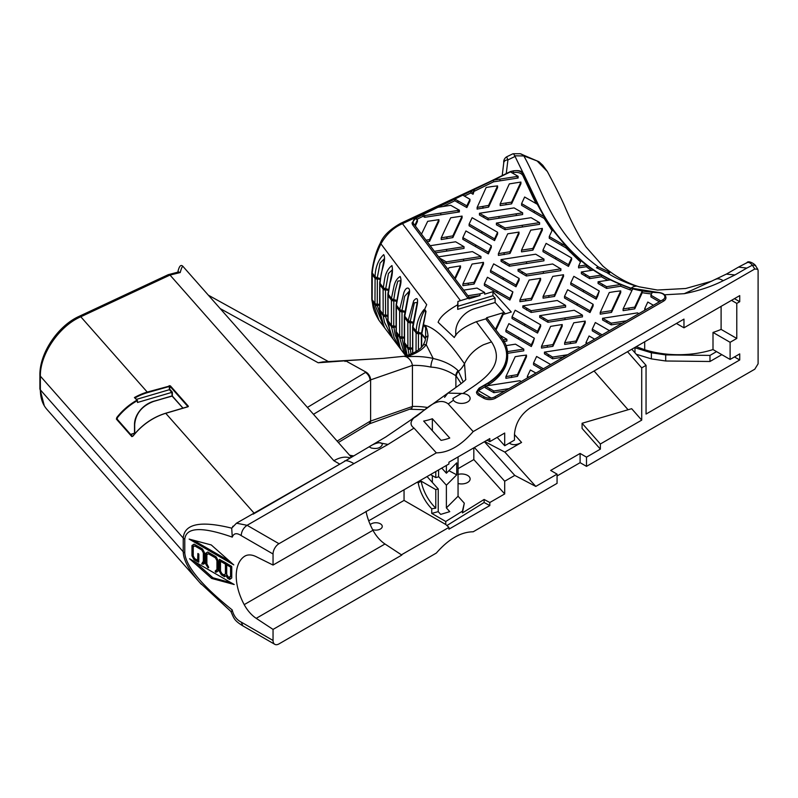 <?xml version="1.0" encoding="UTF-8"?>
<svg xmlns="http://www.w3.org/2000/svg" width="798" height="798" viewBox="0 0 798 798"><rect width="100%" height="100%" fill="white"/><g stroke="black" fill="none" stroke-linecap="round" stroke-linejoin="round"><path stroke-width="1.2" d="M135.091 397.873A49.955 36.339 -41.4 0 1 147.431 392.636L147.241 392.077A50.374 36.648 138.6 0 0 134.413 397.564L137.456 400.576L137.465 402.481L171.789 392.387L172.178 395.938M116.807 417.504A50.374 36.648 138.6 0 1 136.797 400.267L137.456 400.576A49.955 36.339 -41.4 0 0 117.266 417.873L116.807 417.504L116.388 419.1L131.84 436.606L133.116 435.987A50.374 36.648 -41.4 0 1 165.934 413.254L187.809 406.82A0.948 0.549 0 0 0 188.228 406.082L170.343 385.823L147.241 392.077L80.788 316.776L170.004 275.061L180.208 272.557L178.672 271.948L168.238 274.682A4.199 2.155 64.9 0 1 168.238 274.682A4.199 2.155 64.9 0 1 170.004 275.061L333.843 460.705C339.828 457.324 345.145 456.366 349.793 457.823M137.186 400.347L135.071 397.883M132.278 436.386L116.997 418.98M117.037 419.13L117.266 417.873L117.266 419.289M46.843 409.294L46.763 409.204C42.553 404.317 40.409 397.873 40.359 389.873L40.359 376.157C39.9 354.382 59.172 326.073 80.788 316.776A4.199 2.155 64.9 0 0 79.022 316.397A4.199 2.155 64.9 0 1 79.022 316.397C58.204 325.694 39.521 352.975 39.9 375.06A4.199 2.424 0 0 0 39.9 375.06A4.199 2.424 0 0 0 40.359 376.157L183.231 538.052L183.231 551.767C183.38 559.867 188.847 570.091 199.65 582.43L201.385 584.365M231.709 528.156C200.577 520.466 184.418 523.767 183.231 538.052A8.399 4.848 0 0 0 184.777 539.278C186.014 527.149 201.844 526.431 232.268 537.124L231.709 528.156L236.477 523.199L340.756 463.588L253.156 514.161M233.036 526.141L232.617 526.66M136.428 399.389L169.405 389.683L170.343 385.823M172.338 396.027L172.348 392.147L171.789 392.387L169.405 389.683L169.216 385.614M517.313 178.144L493.553 181.834L493.553 180.119L517.313 176.428L517.313 178.144L518.121 178.014L518.121 176.298L510.371 171.899L510.969 171.61A1.047 0.559 -116 0 0 510.511 171.52C517.792 169.725 522.211 170.602 523.767 174.173A1.047 0.828 -24.9 0 0 522.81 173.755L537.333 204.288L524.635 197.016L521.603 203.61L544.206 216.747L553.204 230.562L552.296 230.033L549.263 236.537L566.001 246.193L578.44 258.293A157.435 90.892 -0 0 0 581.054 260.657L578.59 266.153L586.311 264.986L586.311 266.702L578.59 267.869L578.59 266.153L578.59 267.859M631.128 288.178A25.566 9.975 -72.6 0 1 636.156 286.213C623.497 281.814 613.812 277.325 607.098 272.736L596.435 267.729L598.41 267.001C551.199 232.507 542.68 189.565 523.837 155.949L537.094 160.947L547.338 171.49C556.076 187.859 562.201 200.218 565.702 208.567C572.166 223.41 578.919 236.188 585.971 246.901L602.889 266.083C614.729 276.008 626.939 283.18 639.268 286.831L657.442 290.033L685.682 288.497L711.806 281.165M514.61 155.809L523.837 155.949A10.494 7.88 -79.7 0 0 520.087 153.715A10.494 7.88 -79.7 0 0 519.907 153.675M517.313 176.428L518.121 176.298M458.082 212.128L424.736 217.305L424.736 215.59L458.082 210.413L458.082 212.128L459.389 211.939L459.389 210.223L450.73 205.315L437.942 207.3L454.81 199.061L466.85 205.844L469.962 199.281L462.81 195.151L470.81 191.241L473.054 192.537L474.501 189.435L473.274 193.784L473.054 192.537M458.082 210.413L459.389 210.223M424.736 217.305L423 216.318L423 214.602L424.736 215.59M539.588 222.612L539.588 224.328L505.034 229.674L496.406 224.787L496.406 223.071L505.034 227.959L539.588 222.612L531.059 217.684L496.406 223.071M505.034 229.674L505.034 227.959M427.179 241.714L429.573 241.315L438.92 221.345L438.92 219.64L427.688 221.325L421.484 234.153L414.85 225.345L417.414 219.819L415.249 218.522A9.446 5.456 180 0 1 416.486 217.784L437.942 207.3M455.229 278.961L460.506 267.589L460.506 265.884L448.985 267.719L448.087 269.475L439.449 258.003L446.252 261.864L446.252 263.579L480.955 258.213L480.955 256.497L472.426 251.609L438.571 256.836L434.391 251.29L464.017 246.692L455.618 241.784L430.192 245.714L426.022 240.178L429.573 239.609L438.92 219.63L438.92 221.345M473.034 263.899L472.047 264.058L462.91 283.938L474.062 282.342L483.478 262.372L473.034 263.899M483.478 264.078L483.478 262.372L483.488 264.098L474.062 284.048L474.062 282.342M474.062 284.048L462.91 285.644L462.91 283.938M518.072 271.071L518.072 269.355L526.361 274.283L560.924 268.836L560.814 270.622L560.814 268.906L552.665 263.978L518.072 269.355L518.072 271.071L522.151 273.564L522.151 271.859M560.814 270.622L526.361 275.998L526.361 274.283M526.361 275.998L522.151 273.564M540.585 278.322L529.174 280.048L524.486 289.953L519.937 299.958L531.408 298.312L540.585 278.322L540.585 280.038L536.027 290.043L531.408 300.018L531.408 298.312M531.408 300.018L519.937 301.674L519.937 299.958M620.714 286.223L606.63 288.407L606.63 286.691L620.714 284.507L620.714 286.223A157.435 90.892 -0 0 0 630.121 289.834A70.354 40.618 -0 0 0 631.836 290.332M606.63 288.407L598.071 283.48L598.071 281.764L606.63 286.691M581.054 260.657A157.435 90.892 -0 0 0 586.311 264.986A157.435 90.892 -0 0 0 593.393 270.083A157.435 90.892 -0 0 0 601.453 275.081L601.453 276.796L589.652 278.622L589.652 276.906L601.453 275.081A157.435 90.892 -0 0 0 610.43 279.859L598.071 281.764M520.994 355.728L515.199 356.696L505.912 376.596L517.493 374.631L526.481 355.1L520.994 355.728M526.481 356.806L526.481 355.1L526.481 356.806L517.493 376.347L517.493 374.631M517.493 376.347L505.912 378.312L505.912 376.596L505.912 378.302M586.57 283.649L573.832 276.337L570.76 282.861L596.246 297.435L599.268 290.981L586.57 283.649M596.246 297.435L596.246 299.15L597.792 295.868L599.268 290.981M596.246 299.15L570.76 284.577L570.76 282.861M582.43 316.846L547.947 322.282L539.697 317.385L539.697 315.769M547.947 322.282L547.947 320.577L582.43 315.21L582.43 316.926L582.46 315.19L578.47 312.706L574.241 310.272L539.697 315.669L539.697 317.385M539.697 315.669L547.947 320.577M507.508 353.344L523.757 350.821L523.757 349.105L515.468 344.167L506.082 345.624A73.875 42.653 -0 0 0 503.249 339.878L506.87 339.3L499.847 335.15L495.019 328.756L495.827 328.626L503.219 312.736L486.7 317.704L485.942 319.07L500.575 338.542A72.827 42.045 -0 0 1 506.62 355.29M506.87 341.015L506.87 339.3L506.87 341.015L503.249 341.594M563.637 357.075L552.585 358.791L552.585 357.075L567.697 354.731L550.7 364.546L536.605 356.467L533.543 363.04L543.388 368.766L535.947 373.065L530.401 369.973L527.368 376.347L528.805 377.185L521.293 381.524L519.847 380.706L485.294 386.062L493.852 390.98L508.974 388.636L494.74 396.845A7.342 4.239 180 0 1 491.129 397.993L477.892 390.402L477.523 391.19A7.342 4.239 180 0 1 477.523 391.15A7.342 4.239 180 0 1 479.678 388.147L488.765 382.9A73.875 42.653 -0 0 0 507.668 354.412A73.875 42.653 -0 0 0 507.508 351.629L523.757 349.105L523.757 350.811M552.585 358.791L544.445 353.833L544.445 352.247M586.041 344.138L586.041 342.472L587.488 343.31L580.056 347.589L578.61 346.841L544.445 352.127L552.585 357.075M544.445 352.127L544.445 353.833M644.754 310.242L644.754 308.627L646.151 309.434L638.849 313.654L637.512 312.886L602.58 318.292L611.208 323.18L626.42 320.826L609.443 330.631L595.328 322.532L592.276 329.115L602.131 334.851L594.65 339.17L589.084 335.978L586.041 342.472M659.357 301.814L650.929 296.926L650.929 295.22L660.844 300.956L653.402 305.255L647.806 302.043L644.754 308.627M622.37 323.17L611.208 324.886L611.208 323.18M611.208 324.886L602.58 319.998L602.58 318.292M541.912 369.624L533.543 364.756L533.543 363.04M556.475 325.424L550.63 326.372L541.493 346.352L552.894 344.616L562.211 324.547L556.475 325.424M552.894 344.616L552.894 346.332L557.563 336.287L562.211 326.262L562.211 324.547M552.894 346.332L541.493 348.068L541.493 346.352L541.493 348.038M527.957 317.464L515.169 310.203L512.037 316.796L537.523 331.37L540.645 324.786L527.957 317.464M537.523 331.37L537.523 333.075L539.119 329.744L540.645 326.502L540.645 324.786M537.523 333.075L512.037 318.512L512.037 316.796M504.915 390.98L493.852 392.696L493.852 390.98M493.852 392.696L485.294 387.778L485.294 386.062M500.176 284.557L487.438 277.245L484.376 283.779L509.872 298.352L512.885 291.898L500.176 284.557M509.872 298.352L509.872 300.068L511.428 296.796L512.885 291.898M509.872 300.068L484.376 285.494L484.376 283.779M523.318 256.108L501.044 259.599L509.413 264.497L543.967 259.061L543.927 260.816L543.927 259.101L535.707 254.203L523.318 256.108M543.927 260.816L509.413 266.213L509.413 264.497M509.413 266.213L501.044 261.305L501.044 259.589L501.044 261.305M416.486 219.26L416.486 217.784A1.047 0.559 -116 0 0 416.027 217.704L412.097 222.842A10.494 6.055 180 0 1 412.097 222.822A10.494 6.055 180 0 0 412.965 225.265L468.007 298.342L457.922 301.454L457.922 306.252L492.945 295.729L492.945 291.669L484.635 294.173L484.635 292.457L477.014 288.068L463.658 290.143L454.73 278.303L460.506 265.884M462.092 216.098L450.72 217.784L446.252 227.041L441.224 237.844L452.855 235.869L462.092 216.098L462.092 217.814L452.855 237.585L452.855 235.869M452.855 237.585L441.224 239.56L441.224 237.844M522.64 212.827L522.64 214.542L488.087 219.889L479.448 214.991L479.448 213.275L488.087 218.173L522.64 212.827L514.082 207.899L479.448 213.275M488.087 219.889L488.087 218.173M415.339 225.994L417.414 221.535L417.414 219.819M538.78 205.655L537.333 204.288L544.206 216.747L544.206 218.462L521.603 205.325L521.603 203.61M473.054 194.253L470.81 192.956L470.81 191.241L510.371 171.899M491.917 186.542L486.142 187.51L477.134 207.43L488.585 205.405L497.573 185.894L491.917 186.542M497.573 187.6L497.573 185.894L497.573 187.6M497.573 187.61L488.585 207.121L488.585 205.405M488.585 207.121L477.134 209.066M477.124 209.126L477.124 207.41L477.134 209.146M484.915 224.956L472.127 217.704L469.114 224.088L494.561 238.871L497.603 232.288L484.915 224.956M494.561 238.871L494.561 240.587L497.603 234.004L497.603 232.288M494.561 240.587L469.114 225.804L469.114 224.088M464.017 248.407L464.017 246.692L464.017 248.407L435.548 252.826M518.999 232.088L507.747 233.794L498.401 253.664L510.012 251.729L518.999 232.088L518.999 233.804L510.012 253.445L498.401 255.38L498.401 253.664M506.451 271.13L493.663 263.879L490.541 270.472L515.997 285.056L519.139 278.462L506.451 271.13M490.541 270.472L490.541 272.178L515.997 286.771L519.139 280.168L519.139 278.462M563.518 274.751L552.755 276.387L543.079 296.447L554.55 294.731L563.518 274.751L563.548 276.527L563.518 275.001M563.518 276.457L554.55 296.437L554.55 294.731M554.55 296.437L543.079 298.163L543.079 296.447L543.079 298.163M589.652 278.622L581.373 273.694L581.373 271.988L589.652 276.906M593.393 270.083L581.373 271.978L581.373 273.704M585.223 322.821L585.223 321.105L573.772 322.801L564.665 342.681L570.41 341.903L576.046 341.025L585.223 321.105L585.223 322.821L580.635 332.856L576.046 342.741L576.046 341.025M576.046 342.741L564.665 344.397L564.655 342.671L564.655 344.387M531.159 312.447L531.159 310.731L565.602 305.395L565.602 307.11L531.159 312.447L522.85 307.579L522.85 306.083M565.602 307.11L565.602 305.395L557.293 300.487L522.85 305.863L522.85 307.579M522.85 305.863L531.159 310.731M580.415 296.966L567.647 289.724L564.525 296.317L590.011 310.851L593.114 304.297L580.415 296.966M590.011 310.851L590.011 312.567L591.597 309.235L593.114 306.013L593.114 304.297M590.011 312.567L564.525 298.023L564.525 296.317M495.827 329.823L495.827 328.626M492.945 291.669L511.299 312.028L503.219 314.452L495.977 330.023M503.219 314.452L503.219 312.736M610.43 279.859A157.435 90.892 -0 0 0 620.714 284.507A157.435 90.892 -0 0 0 630.121 288.118A70.354 40.618 -0 0 0 632.714 288.856A70.354 40.618 -0 0 0 642.26 290.971L642.26 292.686L634.749 308.846L634.749 307.13L642.26 290.971A70.354 40.618 -0 0 0 652.315 292.277L650.929 295.22M600.655 335.699L592.276 330.831L592.276 329.115M527.368 378.013L527.368 376.347M615.088 291.549L609.283 292.527L600.236 312.437L611.537 310.671L620.724 290.891L615.088 291.549M620.724 292.597L620.724 290.891L620.724 292.597L611.537 312.387L600.236 314.153L600.236 312.437L600.236 314.113M521.683 330.891L508.895 323.639L505.912 330.043L531.328 344.806L534.361 338.212L521.683 330.891M531.538 344.347L531.538 346.053L533.074 342.751L534.361 338.212M531.538 346.053L531.328 344.806M531.328 346.522L505.912 331.759L505.912 330.043M634.749 308.846L623.108 310.651L623.108 308.936L634.749 307.13M632.714 288.856L623.108 308.936M558.929 250.642L546.121 243.38L543.019 249.964L568.495 264.687L571.617 257.973L558.929 250.642M568.495 264.687L568.495 266.402L570.061 263.051L571.617 259.689L571.617 257.973M568.495 266.402L543.019 251.679L543.019 249.964M468.007 298.342L468.945 297.175L468.945 298.881L479.947 295.579L468.945 297.285M479.947 295.579L479.947 293.864L484.635 292.457M468.945 297.175L467.867 295.729L479.947 293.864M534.391 229.605L530.76 230.153L521.513 250.153L532.904 248.417L542.341 228.408L534.391 229.605M532.904 248.417L532.904 250.133L542.341 230.123L542.341 228.408M532.904 250.133L521.513 251.869L521.513 250.153M446.252 261.864L480.955 256.497M446.252 263.579L441.713 261.006M478.63 238.233L465.922 230.951L462.84 237.614L488.336 252.188L491.309 245.734L478.63 238.233M488.336 252.188L488.336 253.894L491.309 247.45L491.309 245.734M488.336 253.894L462.84 239.32L462.84 237.614M515.169 182.951L509.324 183.899L500.176 203.879L511.588 202.143L520.914 182.064L515.169 182.951M511.588 202.143L511.588 203.859L520.914 183.779L520.914 182.064M511.588 203.859L500.176 205.595L500.176 203.879L500.176 205.565M466.85 205.844L466.85 207.56L468.446 204.218L469.962 200.986L469.962 199.281M466.85 207.56L454.81 200.767L454.81 199.061L462.81 195.151M553.204 230.562L566.001 246.193L566.001 247.909L549.263 238.253L549.263 236.537M488.765 382.9L487.997 383.339L488.765 382.9L488.765 384.616A73.875 42.653 -0 0 0 507.668 356.127L507.668 354.412M566.001 247.909L578.44 260.008A157.435 90.892 -0 0 0 580.495 261.874M586.311 266.702A157.435 90.892 -0 0 0 591.348 270.402M601.453 276.796A157.435 90.892 -0 0 0 607.827 280.258M485.982 318.811L476.316 321.714L491.518 341.903C507.907 367.09 478.81 382.491 463 393.514A8.628 4.978 180 0 1 467.608 394.9A8.628 4.978 180 0 1 470.132 398.421A8.628 4.978 180 0 1 463.099 403.319A8.628 4.978 180 0 1 453.464 400.227A21826.327 12603.762 0 0 0 448.227 403.918L473.184 431.588C460.905 445.633 448.626 452.725 436.346 452.855L414.032 428.107C410.052 425.224 410.042 421.793 414.012 417.803C422.95 412.915 436.556 395.06 448.227 403.918M746.419 263.101C748.045 261.714 750.04 262.422 752.384 265.215L754.778 269.006L473.184 431.588M709.392 282.223L684.245 293.684C698.639 290.851 711.616 286.532 723.178 280.726L734.958 274.941L726.37 274.113L738.549 267.091L746.828 268.088L752.384 265.215A4.259 3.272 147.8 0 1 755.985 266.412A4.259 3.272 147.8 0 0 755.985 266.412C755.317 263.939 748.085 260.068 746.978 262.672L738.569 267.081M684.245 293.684L664.195 294.801M652.315 292.277A70.354 40.618 -0 0 0 658.031 292.627A7.342 4.239 180 0 1 664.425 295.36A7.342 4.239 180 0 1 662.739 299.858A1.047 0.608 60 0 1 663.487 301.145A8.399 4.848 -0 0 0 665.941 297.714L665.941 297.754A8.399 4.848 180 0 1 665.941 297.754A8.399 4.848 180 0 1 663.487 301.185L495.488 398.172A8.399 4.848 180 0 1 483.618 398.172L478.93 395.469A8.399 4.848 180 0 1 476.476 392.047A8.399 4.848 180 0 1 476.476 392.027A8.399 4.848 -0 0 0 478.93 395.429L483.618 398.132A8.399 4.848 -0 0 0 495.488 398.132L663.487 301.185M630.121 288.118L630.639 288.447L630.121 288.118L630.121 289.834M478.501 390.751A7.342 4.239 180 0 1 479.678 389.863L485.294 386.621M474.501 191.151L493.553 181.834M443.08 206.502L454.81 200.767M464.416 196.079L470.81 192.956M416.706 219.39L423 216.318M544.206 218.462L552.036 230.612M486.62 385.853L488.765 384.616M642.26 292.686A70.354 40.618 -0 0 0 651.537 293.923M532.735 196.797L536.086 203.58M512.087 172.877L513.174 172.577C517.842 171.919 521.054 172.887 522.81 175.47L532.725 196.777M457.922 301.454L457.683 304.776C446.511 311.14 439.987 316.976 438.112 322.292L454.301 337.524C456.895 331.978 464.236 326.711 476.316 321.714M510.969 172.238L510.969 171.61L513.184 170.872C517.852 170.203 521.064 171.161 522.83 173.755M492.945 295.729L495.109 298.133L495.109 302.472L505.334 313.814M78.962 316.427A4.199 2.155 64.9 0 1 79.012 316.397L168.228 274.682M378.93 320.237L372.257 301.165A4.199 2.713 171.5 0 1 371.918 300.357A4.199 2.713 171.5 0 1 371.918 300.347C373.384 306.043 371.848 308.158 378.93 320.237M384.247 326.99L377.334 305.554A2.524 1.656 -8.1 0 1 375.649 305.305A2.524 1.656 -8.1 0 1 374.96 304.756L384.077 327.08L379.928 311.36L383.19 315.689A2.524 1.656 -8.1 0 0 385.564 316.487L385.484 289.963A2.524 1.456 0 0 1 383.1 289.085L383.19 315.689L384.526 322.412L392.905 338.791L390.003 331.25L388.067 320.826L388.067 295.679L390.003 283.001C392.357 276.268 393.005 270.452 391.948 265.564C388.028 268.517 385.554 273.225 384.526 279.699L383.1 289.085L379.838 284.746L380.716 277.714C380.875 271.101 386.631 259.919 383.708 254.632C378.541 259.55 375.668 266.502 375.1 275.49L374.96 304.756L372.257 301.165L372.157 299.699A4.199 2.424 180 0 1 371.808 298.751A4.199 2.424 180 0 1 371.808 298.731L371.918 300.357M377.334 305.554L377.245 304.178A2.524 1.456 0 0 1 374.87 303.31L372.157 299.699L372.257 272.996A4.199 2.085 -172.5 0 1 371.908 271.968A4.199 2.085 -172.5 0 1 371.908 271.919M379.629 304.567A4.199 2.424 180 0 0 377.245 304.178L377.334 277.534A2.524 1.217 7 0 1 375.649 277.096A2.524 1.217 7 0 1 374.96 276.587L372.257 272.996C373.085 263.769 375.978 254.053 380.925 243.859C386.441 234.193 393.633 227.47 402.481 223.679A4.199 2.155 -115.1 0 0 400.716 223.3A4.199 2.155 -115.1 0 0 400.706 223.3A4.199 2.155 -115.1 0 0 400.656 223.32M177.695 272.677C179.101 265.963 180.927 263.948 183.181 266.652C182.582 266.023 181.814 267.22 180.877 270.233L180.208 272.557M351.18 457.025L183.211 266.692M421.783 334.472L425.374 338.881A4.199 3.182 4.1 0 1 425.374 338.691A4.199 3.182 4.1 0 1 428.047 335.978L425.534 337.444C425.723 338.502 424.466 337.265 421.783 333.754M422.88 345.614C419.339 350.292 413.085 353.853 404.107 356.307L406.372 356.836A52.877 30.533 180 0 1 433.154 358.432L426.232 344.706A4.199 3.142 -143.1 0 0 422.88 345.614C424.805 342.063 425.633 339.758 425.374 338.691L425.534 337.444A4.199 4.13 174.1 0 0 425.404 338.422M406.102 356.686A40.927 23.631 -0 0 0 426.232 344.706L428.047 335.978C427.08 328.217 425.583 324.577 423.568 325.045L425.593 327.559L425.643 337.095M421.793 334.552A4.199 3.511 -50.8 0 1 421.803 333.833L423.568 325.055M220.158 308.557L318.193 362.771L345.524 360.776L366.003 372.097A6.394 3.771 58.9 0 1 366.741 372.576A6.394 3.771 58.9 0 1 370.621 379.878L370.621 420.925A6.394 3.771 58.9 0 1 369.304 423.848A6.394 3.771 58.9 0 1 369.005 423.997M406.372 356.836C409.673 358.711 411.698 361.564 412.436 365.404L412.436 406.461L411.758 408.436L368.915 424.027M318.193 362.771L323.08 361.873M345.514 360.716L384.586 358.282M345.524 360.776L345.055 361.504M418.411 349.923L418.501 332.197C419.189 323.619 421.204 316.397 424.536 310.502L425.543 311.34L425.434 313.395L421.394 333.873A2.524 1.466 -179.9 0 1 421.384 333.863A2.524 1.466 -179.9 0 1 421.464 333.504M421.793 333.913L421.653 333.813A2.524 1.147 -171.3 0 1 421.434 333.225M421.623 347.11L421.803 334.621M421.623 337.694A2.524 1.486 -179.4 0 1 421.364 337.025L421.394 333.863A2.524 1.466 -179.9 0 0 421.643 334.512L426.012 311.37L424.666 309.315L423.977 309.584C419.249 315.489 416.636 322.711 416.127 331.25L416.037 351.509M421.384 334.342A4.199 2.424 180 0 0 418.411 333.684A2.524 1.456 0 0 1 416.037 332.816L412.766 328.477L417.384 303.898C418.082 298.133 416.855 297.105 413.693 300.796L407.808 321.883L404.536 317.544L408.386 296.457C411.997 287.639 406.491 284.706 403.808 292.856L399.618 309.774L399.658 337.554A2.524 1.656 -8.1 0 0 402.032 338.342L401.943 336.975A4.199 2.424 180 0 1 404.327 337.364M388.197 293.814A2.524 1.217 -172.9 0 1 387.988 293.225L387.948 293.534A2.524 1.217 -173 0 0 388.167 294.123L391.429 298.452L391.429 326.621L394.102 337.604L400.456 348.826L396.307 331.759L396.397 305.055L399.239 289.405C401.204 284.018 401.514 279.719 400.177 276.497C397.304 278.153 395.279 281.235 394.102 285.734L391.429 298.452A2.524 1.217 7 0 0 393.803 299.4L395.13 290.911L397.833 281.105L400.716 280.697M404.815 312.417A4.199 2.424 180 0 0 401.943 311.819A2.524 1.456 0 0 1 399.569 310.951L396.307 306.612A2.524 1.456 180 0 1 396.097 306.033L396.097 331.18A2.524 1.456 180 0 1 396.097 331.18A2.524 1.456 180 0 0 396.307 331.759L399.569 336.098A2.524 1.456 0 0 0 401.943 336.975L402.032 310.332A2.524 1.217 7 0 1 399.658 309.385L396.397 305.055A2.524 1.217 -173 0 1 396.187 304.467L396.227 304.158A2.524 1.217 -172.9 0 1 396.227 304.118L400.736 280.597M396.097 305.973A2.524 1.456 180 0 0 396.097 306.033L396.187 304.457A2.524 1.217 -173 0 1 396.227 304.317M405.923 355.808L403.808 352.008L399.658 337.554L396.397 333.225A2.524 1.656 171.9 0 1 396.197 332.726A2.524 1.656 171.9 0 1 396.187 332.716L396.097 331.19M407.18 355.429L404.536 342.691L407.808 347.03A2.524 1.456 0 0 0 410.182 347.908L410.182 322.751A2.524 1.456 0 0 1 407.808 321.883L407.888 348.487A2.524 1.656 -8.1 0 0 410.262 349.275L410.182 347.908A4.199 2.424 180 0 1 412.556 348.297M413.045 323.35A4.199 2.424 180 0 0 410.182 322.751L410.262 321.265A2.524 1.217 7 0 1 407.888 320.317L404.626 315.988A2.524 1.217 -173 0 1 404.416 315.39A2.524 1.217 -173 0 1 404.456 315.25M409.115 354.761L407.888 348.487L404.626 344.157A2.524 1.656 171.9 0 1 404.426 343.659A2.524 1.656 171.9 0 1 404.426 343.649L404.327 342.123A2.524 1.456 180 0 1 404.327 342.113L404.327 316.966A2.524 1.456 180 0 1 404.327 316.906M418.501 332.197A2.524 1.217 7 0 1 416.127 331.25L412.865 326.921A2.524 1.217 -173 0 1 412.656 326.322A2.524 1.217 -173 0 1 412.686 326.183M754.778 269.006L757.771 269.245L758.1 270.572L758.1 363.808L754.778 369.205L586.5 466.361L586.5 457.144L580.106 453.444L580.106 462.67L557.064 475.967M278.981 543.707L247.101 525.303C243.5 527.797 241.535 531.229 241.186 535.598L273.046 553.992A8.399 4.848 -60 0 1 278.981 543.707L436.346 452.855M273.046 553.992L273.046 565.054L448.925 463.987L448.925 462.202L489.812 438.601L489.812 441.643L504.705 433.045L504.705 445.743L514.471 440.107L514.471 434.371C515.418 423.269 520.685 414.431 530.261 407.848L683.966 319.11L683.966 327.808L739.726 295.609L739.726 301.704L736.783 303.4L736.783 338.452L721.103 329.394A70.942 40.957 180 0 1 713.003 332.427L730.11 342.302L736.783 338.452M730.11 342.302L730.11 359.449L739.726 353.893L739.726 359.978L646.051 414.062L646.051 365.354L631.817 349.225M627.517 351.699L641.712 367.868L646.051 365.354M641.712 367.868L641.712 420.127L600.365 443.997L600.365 449.134L586.5 457.144M734.459 298.661L739.726 301.704M734.459 356.935L739.726 359.978M414.012 417.803L385.853 436.925L340.756 463.588M414.032 428.107L388.028 444.446A24241.055 13996.661 0 0 0 358.422 461.094A23637.119 13645.022 -0 0 0 353.963 463.598L247.101 525.303L236.477 523.199M344.636 460.955C346.522 460.276 349.634 461.154 353.963 463.608M371.339 448.027C376.915 449.134 380.556 448.057 382.262 444.775C382.013 439.449 368.856 446.182 369.464 447.01L371.339 448.027M636.255 354.252L651.368 358.881L665.702 360.995L709.981 361.494L709.981 355.409L716.544 351.619L713.003 349.564L713.003 332.427M716.544 351.619L730.11 359.449M731.517 300.357L736.783 303.4M721.103 306.362L721.103 329.394M713.003 349.564A70.942 40.957 180 0 1 644.694 349.733L636.255 346.661M370.252 524.655A6.404 3.701 180 0 1 380.387 523.817A6.404 3.701 180 0 1 382.262 526.431A6.404 3.701 180 0 1 379.04 529.633A6.404 3.701 180 0 1 372.616 529.613M350.392 456.127A6.394 1.716 -78.7 0 1 351.339 455.538L353.285 455.828M351.689 456.735L350.881 456.675M430.561 474.591L435.788 477.603L435.788 471.568M421.184 481.164A31.481 18.174 -120 0 0 435.788 508.156L435.788 489.593L421.184 481.164L418.212 482.87A31.481 18.174 -120 0 0 431.738 508.785L435.788 508.156M445.753 521.483L462.431 511.149L462.431 512.895L484.127 499.458L484.127 502.501L489.812 505.573L448.925 529.174L448.925 527.398L445.753 524.486L445.753 521.483L431.738 513.393L438.222 511.648L438.222 488.945L435.788 489.593M431.738 513.393L431.738 508.785M484.127 502.501L447.159 525.393M313.484 414.302L370.621 379.878L412.436 365.404A46.484 26.843 180 0 1 430.9 367.11A6.394 1.835 102.3 0 1 432.666 359.319A6.394 1.835 102.3 0 1 433.154 358.432L434.142 358.741C444.416 361.155 452.426 365.145 458.162 370.691L463.209 381.983M465.473 379.998L465.842 379.439C464.985 380.855 459 385.404 447.897 393.095L461.553 393.454L452.875 398.481L453.464 400.227M465.713 379.599L464.526 363.698C468.526 355.429 474.87 349.105 483.538 344.726L491.518 341.903M430.9 367.11C439.209 367.529 447.538 370.422 455.887 375.758A47.79 31.331 132.2 0 1 456.326 376.227L461.204 383.599M458.162 370.691A6.394 4.808 136.3 0 0 455.887 375.758L455.887 387.479M423.529 325.035L423.529 325.035C433.863 326.771 446.8 338.701 462.361 360.826A7541.529 4192.423 -77.9 0 1 464.526 363.698A21.307 15.95 -37 0 1 458.631 371.23A6.394 4.808 138 0 0 456.326 376.227M448.895 470.69L456.735 474.84L446.381 485.204L446.381 507.907L458.052 496.236L464.306 503.189L462.431 511.149M458.052 456.935L458.052 496.236M446.381 465.453L446.381 473.214L456.735 462.85L456.735 474.84M464.306 503.189L462.431 512.895M446.381 507.907L449.763 511.658L440.686 514.391L438.222 511.648M435.788 477.603L438.601 476.845L438.601 469.952M446.381 473.214L441.783 468.107M438.222 488.945L427.09 476.596M438.601 476.566L446.381 485.204M417.214 482.291L418.212 482.87M404.047 489.892L404.047 500.406L445.753 524.486M432.356 482.441L432.356 475.628M484.127 499.458L489.812 502.521L489.812 505.573M458.052 468.685L473.822 459.568L504.705 493.922L489.812 502.521M458.052 474.391A8.628 4.978 180 0 1 467.608 475.438A8.628 4.978 180 0 1 470.132 478.96A8.628 4.978 180 0 1 458.052 483.518M474.391 447.498L504.705 481.224L504.705 493.922M473.822 459.568L473.822 447.828M484.406 441.723L514.78 475.409L504.705 481.224M441.055 440.366A51.132 37.027 138 0 0 449.763 438.042L432.356 418.741A51.132 37.027 -42 0 1 423.658 421.065L441.055 440.366M432.356 430.721L432.356 418.741M715.457 279.45A17.047 9.007 63.9 0 1 715.636 279.35A17.047 9.007 63.9 0 1 723.178 280.726M461.553 393.454L463 393.514M580.106 453.444L550.67 470.441L557.064 474.132L535.787 486.421L514.78 475.409M535.787 486.421L504.845 452.097L521.573 442.441C516.605 445.184 512.515 445.404 509.304 443.089M484.705 441.543L504.845 452.097M641.712 420.127L631.667 408.696L582.081 423.279L582.081 428.426L600.365 449.134M651.368 358.881L651.368 352.786L665.702 354.901L709.981 355.409M665.702 360.995L665.702 354.901M721.821 354.661L709.981 361.494M199.719 582.51L230.841 611.408C234.023 618.211 233.674 620.226 242.861 625.881L274.781 644.325A8.399 4.848 -60 0 0 278.981 643.906L436.346 553.054C448.626 538.999 460.905 531.917 473.184 531.787L557.064 483.359L557.064 474.132M582.081 423.279L600.365 443.997M676.435 323.459L683.966 327.808M497.194 437.384L504.705 445.743M487.089 440.177L489.812 441.643M586.5 466.361L580.106 462.67M223.979 574.899L225.425 573.882L225.425 564.116L220.487 561.273L220.487 571.039L221.934 573.722L223.979 574.899L226.612 573.203L226.612 563.428L221.674 560.585L220.487 561.273M401.813 555.069L395.918 551.189L401.813 555.069L273.046 629.413L256.218 618.34A25.187 14.544 60 0 1 244.208 604.635A44.08 25.446 60 0 1 244.208 556.535A25.187 14.544 60 0 1 244.866 556.116A25.187 14.544 60 0 1 256.218 556.695L273.046 565.054M395.918 551.189L384.985 543.997A25.187 14.544 -120 0 1 372.975 530.291A44.08 25.446 60 0 1 366.023 511.368M274.781 644.325A8.399 4.848 -60 0 1 273.046 640.475L241.186 622.081C236.627 619.807 233.624 615.747 232.178 609.911C201.804 585.503 186.004 566.53 184.777 552.994L184.777 539.278M401.813 554.59L448.925 527.398M273.046 629.413L273.046 640.475M368.716 520.815L404.047 500.406M242.861 625.881L241.186 622.081M231.56 611.418L232.178 609.911M228.597 577.343L230.562 576.675L230.572 567.089L226.712 564.864L226.712 574.46L228.597 577.343L231.749 575.996L231.759 566.76M216.976 558.371L218.034 560.405L218.153 570.969L215.769 572.286L215.131 571.159L216.946 569.563L216.946 560.685L215.42 557.842L208.318 553.762L206.872 554.79L206.872 563.837L208.647 567.288L208.059 567.837L205.585 563.767L205.585 553.443L207.849 552.046L216.118 556.824L216.976 558.371M217.076 571.797L215.769 572.286L216.956 571.607L216.318 570.48L218.133 568.884L218.133 560.745M208.647 567.288L208.059 567.837L208.667 567.488M206.991 552.386L207.849 552.046M203.31 564.016L201.704 563.957L203.33 561.662L203.33 552.824L201.804 549.992L194.702 545.892L193.256 546.909L193.256 555.957L194.702 558.61L197.645 560.336L197.884 553.493L198.722 554.021L198.722 562.201L194.094 559.777L191.969 555.787L191.969 545.583L194.223 544.186L202.493 548.964L204.418 552.545L204.617 557.992C204.896 562.4 204.468 564.405 203.31 564.016L203.001 564.206M193.375 544.525L194.223 544.186M225.495 562.67L231.639 566.47L231.749 577.971L229.654 579.438L227.51 578.201L226.143 575.737L224.477 576.725L221.355 574.829L219.201 570.899L219.38 559.368L225.495 562.67M211.261 544.944L233.784 564.894L189.126 539.089L211.261 544.944M189.555 558.75L234.213 584.525L211.689 578.45L189.555 558.75M231.4 582.849L212.876 577.762L194.772 561.692M211.689 578.45L212.876 577.762M229.804 561.283L193.206 540.126M220.487 570.42L220.418 559.777M225.654 576.026L222.472 574.031M230.822 578.74L228.607 577.343M229.784 576.655L231.001 576.465L229.784 576.655M231.44 566.221L227.899 564.176L226.712 564.864M227.51 578.201L228.697 577.513M226.143 575.737L227.101 575.178M221.355 574.829L222.542 574.151M219.201 570.899L220.388 570.221M230.562 576.675L231.749 575.996M230.572 567.089L231.639 566.47M224.707 574.4L225.894 573.712M225.425 573.882L226.612 573.203M225.425 564.116L226.612 563.428M193.256 555.298L193.156 544.894L193.924 544.246M198.921 561.174L195.171 558.889M197.645 560.336L198.832 559.657L198.842 554.311M202.542 549.044L195.889 545.214L194.702 545.892M204.497 563.328L202.892 563.268L204.517 560.984L204.517 552.884M201.704 563.957L202.892 563.268M203.33 561.662L204.517 560.984M203.33 552.824L204.288 552.276M201.804 549.992L202.762 549.443M194.094 559.777L195.291 559.089M192.288 556.435L193.256 555.887M191.969 555.787L193.156 555.099M191.969 545.583L193.156 544.894M192.288 545.283L193.475 544.595M206.872 563.268L206.772 552.755L207.54 552.116M216.158 556.904L209.505 553.074L208.318 553.762M216.946 569.563L218.133 568.884M216.946 560.685L217.904 560.136M215.42 557.842L216.378 557.293M205.585 563.767L206.772 563.089M205.585 553.443L206.772 552.755M205.904 553.144L207.091 552.465M639.258 286.831L657.442 290.033M380.117 279.619A4.199 2.424 180 0 0 377.245 279.031A2.524 1.456 0 0 1 374.87 278.153L372.157 274.542A4.199 2.424 180 0 1 371.808 273.574L371.908 271.968C372.137 269.983 374.053 254.692 380.347 243.101A4.199 0.658 -152 0 1 380.357 243.091A4.199 0.658 -152 0 0 380.925 243.859L426.701 304.646L424.666 309.315A2.524 2.035 83.1 0 0 424.726 310.372M432.945 209.435L402.481 223.679L460.436 300.627M411.06 354.003L410.262 349.275M406.601 355.609L404.656 350.502L402.032 338.342M634.979 352.816L634.979 347.778L651.368 352.786M598.41 267.001L607.727 271.34L609.662 272.946L607.098 272.736M455.738 335.599L455.738 331.699A21.307 15.431 -42 0 1 474.64 308.627L495.109 302.472M506.261 173.595L507.917 159.919L515.069 156.448L513.673 153.934L512.845 153.824M410.262 321.265L414.371 302.801L417.194 302.462L416.855 304.696M402.032 310.332L404.656 296.267L408.965 291.529L404.456 315.09A2.524 1.217 -172.9 0 1 404.456 315.05M515.069 156.448L523.348 173.475M377.334 277.534L380.057 263.131L384.257 258.841M457.922 306.252L457.683 309.375L457.683 304.776M457.683 309.375L495.109 298.133M512.835 153.824L506.64 156.827C504.456 158.293 503.488 160.298 503.747 162.852A4.199 3.421 -173.1 0 1 507.917 159.919L506.61 156.847M628.086 409.753L594.081 371.01M387.858 315.499A4.199 2.424 180 0 0 385.484 315.11A2.524 1.456 0 0 1 383.1 314.232L379.838 309.903A2.524 1.456 180 0 1 379.629 309.325L379.728 310.861A2.524 1.656 171.9 0 1 379.728 310.851A2.524 1.656 171.9 0 0 379.928 311.36L379.838 284.746A2.524 1.456 180 0 1 379.629 284.168L379.629 284.168A2.524 1.456 180 0 1 379.629 284.118M388.347 290.552A4.199 2.424 180 0 0 385.484 289.963L388.466 273.465L392.496 269.664L387.988 293.225A2.524 1.217 -172.9 0 1 387.998 293.185M379.968 282.891A2.524 1.217 -172.9 0 1 379.758 282.293L379.718 282.602A2.524 1.217 -173 0 0 379.928 283.19L383.19 287.519A2.524 1.217 7 0 0 385.564 288.467M379.629 309.325A2.524 1.456 180 0 1 379.629 309.315L379.718 282.602A2.524 1.217 -173 0 1 379.758 282.452M400.706 348.856L395.13 334.711L393.713 326.043A4.199 2.424 180 0 1 396.097 326.432M393.803 327.419A2.524 1.656 -8.1 0 1 391.429 326.621L388.167 322.292A2.524 1.656 171.9 0 1 387.958 321.794L387.858 320.257A2.524 1.456 180 0 1 387.858 320.247A2.524 1.456 180 0 0 388.067 320.826L391.339 325.165A2.524 1.456 0 0 0 393.713 326.043L393.803 299.4M392.327 338.033L401.135 349.724L399.239 345.334M387.958 321.794A2.524 1.656 171.9 0 1 387.958 321.784L387.998 322.053A2.524 1.656 -8.3 0 0 388.197 322.552M392.476 337.923L385.564 316.487M378.92 320.237L392.307 338.003M134.682 424.247L134.722 433.035L130.862 434.691L134.722 433.035L134.682 424.047A20.987 15.272 -41.4 0 1 153.386 401.414L153.555 401.294A21.366 15.541 138.6 0 0 134.513 424.346L134.722 424.147C135.82 413.434 142.074 405.873 153.495 401.464L171.989 396.027M134.513 424.346L134.513 433.224L130.593 434.381M147.431 392.636L169.974 386.282L187.849 406.541L188.228 406.082M165.745 413.314L254.363 513.453M187.909 406.681L165.814 413.194C152.927 417.184 142.004 424.745 133.057 435.878L131.84 436.606M132.388 436.426L116.987 418.96L116.388 419.1M172.348 392.147L169.974 389.454M183.021 408.137L172.348 396.037L153.555 401.294M153.555 401.364L171.799 395.998M579.338 258.831L578.44 258.293L579.338 258.831L578.44 258.293L578.44 260.008M630.45 287.978L630.46 287.978C609.303 280.417 592.206 270.542 579.158 258.382L574.041 253.624C558.7 238.542 546.939 222.552 538.77 205.655L523.767 174.173A1.047 0.828 -24.9 0 1 523.827 174.453M499.997 180.837L499.997 179.121M440.755 214.822L440.755 213.106M522.331 227.001L522.331 225.285M500.715 227.24L500.715 225.525M429.573 241.315L429.573 239.609M426.022 240.178L421.484 234.153M468.306 284.976L468.306 283.26M543.388 273.355L543.388 271.639M540.585 280.038L540.585 278.332M536.027 290.043L536.027 288.337M525.673 300.916L525.673 299.21M602.34 285.943L602.34 284.238M522.032 366.541L522.032 364.826M511.698 377.514L511.698 375.798M597.792 295.868L597.792 294.153M583.478 291.928L583.478 290.213M565.034 319.639L565.034 317.923M543.687 319.888L543.687 318.173M503.249 339.878A73.875 42.653 -0 0 0 501.543 337.404L499.847 335.15M563.747 357.015L563.747 355.339M548.356 356.347L548.356 354.631M580.056 347.589L567.697 354.731M653.402 305.255L646.151 309.434M606.889 322.452L606.889 320.736M638.849 313.654L626.42 320.826M550.7 364.546L543.388 368.766M507.508 351.629A73.875 42.653 -0 0 0 506.082 345.624M557.563 336.287L557.563 334.571M547.308 347.2L547.308 345.484M539.119 329.744L539.119 328.028M524.745 325.853L524.745 324.138M489.563 390.242L489.563 388.526M521.293 381.524L508.974 388.636M511.428 296.796L511.428 295.08M497.084 292.836L497.084 291.12M526.54 263.569L526.54 261.854M505.194 263.779L505.194 262.063M454.73 278.303L448.087 269.475M446.93 238.662L446.93 236.946M516.286 215.53L516.286 213.814M498.989 218.203L498.989 216.487M483.768 217.455L483.768 215.739M415.888 224.807L415.888 223.091M414.85 225.345L413.933 224.128A9.446 5.456 180 0 1 415.249 218.522M534.301 212.707L534.301 210.991M473.274 193.784L473.274 192.069M493.124 197.315L493.124 195.6M482.93 208.278L482.93 206.572M496.346 236.687L496.346 234.971M494.82 239.979L494.82 238.263M481.832 233.206L481.832 231.49M446.631 251.111L446.631 249.405M434.391 251.29L430.192 245.714M518.999 233.804L518.999 232.098M510.012 253.445L510.012 251.729M504.127 254.632L504.127 252.916M517.613 283.45L517.613 281.734M515.997 286.771L515.997 285.056M503.209 279.5L503.209 277.784M559.208 286.452L559.208 284.746M548.854 297.325L548.854 295.619M585.443 276.188L585.443 274.472M580.635 332.856L580.635 331.14M570.41 343.619L570.41 341.903M526.63 310.073L526.63 308.357M591.597 309.235L591.597 307.519M577.213 305.355L577.213 303.639M495.019 328.756L486.87 317.933M500.496 320.357L500.496 318.641M594.65 339.17L587.488 343.31M662.739 299.858L660.844 300.956M609.443 330.631L602.131 334.851M535.947 373.065L528.805 377.185M611.537 312.387L611.537 310.671M533.074 342.751L533.074 341.045M518.61 339.14L518.61 337.424M639.368 298.941L639.368 297.225M628.934 309.754L628.934 308.038M491.129 397.993A7.342 4.239 180 0 1 484.356 396.845L479.678 394.152A7.342 4.239 180 0 1 477.523 391.19M570.061 263.051L570.061 261.335M555.757 259.051L555.757 257.335M467.867 295.729L463.658 290.143M463.608 260.896L463.608 259.19M441.952 261.146L441.952 259.43M439.449 258.003L438.571 256.836M475.568 246.672L475.568 244.956M505.992 204.727L505.992 203.011M468.446 204.218L468.446 202.502M457.962 202.582L457.962 200.877M561.962 245.584L561.962 243.869M746.828 268.088L734.958 274.941M485.942 319.07L500.575 338.542M501.543 337.404A1.047 0.788 143 0 0 500.575 338.502A72.827 42.045 180 0 1 506.62 355.27C506.461 365.634 500.316 374.831 488.206 382.87M488.226 382.86L479.149 388.097A1.047 0.608 -120 0 1 479.678 388.147L479.678 389.863M570.021 250.353L570.021 252.058M513.174 170.872L513.174 172.577M522.81 173.755L522.81 175.47M524.515 177.435L524.515 179.141M533.204 196.059L533.204 197.754M532.745 195.091L532.745 196.787M530.81 191.041L530.81 192.747M526.81 182.443L526.81 184.148M39.9 375.06L39.9 388.776A4.199 2.424 -0 0 0 40.359 389.873L183.231 551.767A8.399 4.848 0 0 0 184.777 552.994M371.808 298.731L371.808 273.574A4.199 2.424 180 0 1 371.808 273.495M333.843 460.705L339.778 464.137M370.043 380.227A6.394 3.771 -121.1 0 0 365.424 372.457L366.003 372.097M369.304 423.848L368.726 424.197A6.394 3.771 -121.1 0 0 370.043 421.274L412.436 406.461A46.484 26.843 -0 0 1 427.838 407.559M416.087 331.629A2.524 1.227 4.1 0 0 418.471 332.497A4.199 2.035 -173 0 1 421.424 333.305M396.436 304.746A2.524 1.217 -172.9 0 1 396.227 304.158M396.217 332.846A2.524 1.656 -8.3 0 0 396.227 332.985A2.524 1.656 -8.3 0 0 396.436 333.484M404.327 342.123A2.524 1.456 180 0 0 404.536 342.691L404.536 317.544A2.524 1.456 180 0 1 404.327 316.966L404.456 315.09A2.524 1.217 -172.9 0 0 404.666 315.679M399.618 337.215A2.524 1.656 -4.8 0 0 402.002 338.093A4.199 2.763 171.9 0 1 404.327 338.312M399.618 309.774A2.524 1.227 4.1 0 0 402.002 310.631A4.199 2.035 -173 0 1 404.965 311.439M404.446 343.778A2.524 1.656 -8.3 0 0 404.466 343.908A2.524 1.656 -8.3 0 0 404.666 344.417M412.766 353.245L412.766 328.477A2.524 1.456 180 0 1 412.556 327.898A2.524 1.456 180 0 1 412.556 327.888A2.524 1.456 180 0 1 412.566 327.838M407.848 348.147A2.524 1.656 -4.8 0 0 410.232 349.025A4.199 2.763 171.9 0 1 412.556 349.245M407.848 320.706A2.524 1.227 4.1 0 0 410.232 321.564A4.199 2.035 -173 0 1 413.194 322.372M412.905 326.611A2.524 1.217 -172.9 0 1 412.686 326.023A2.524 1.217 -172.9 0 1 412.696 325.983M412.606 353.324A2.524 1.456 180 0 1 412.556 353.055A2.524 1.456 180 0 1 412.556 353.045L412.656 326.322L417.184 302.602M421.364 337.025A2.524 1.486 -179.4 0 1 421.364 337.015A2.524 1.486 -179.4 0 1 421.364 336.985L421.364 347.379M421.623 339.09A2.524 1.456 180 0 1 421.364 338.452M376.965 442.321L388.028 444.446M644.694 341.783L644.694 349.733M412.376 418.721L447.897 393.095L444.576 397.374M244.208 556.535L245.555 555.757M372.975 530.291L244.208 604.635M256.218 618.34L384.985 543.997M232.268 537.124C233.764 533.164 236.737 532.655 241.186 535.598M307.41 407.419L365.424 372.457M370.043 421.274L337.135 441.104M495.488 398.172L495.488 398.132A1.047 0.608 60 0 0 494.74 396.845M483.618 398.132L483.618 398.172A1.047 0.608 120 0 1 484.356 396.845M478.93 395.469L478.93 395.429A1.047 0.608 120 0 1 479.678 394.152M211.41 552.066L212.597 551.378M226.822 576.974L227.779 576.425M222.911 575.767L224.098 575.079M220.697 573.702L221.635 573.163M219.62 571.747L220.577 571.198M219.201 565.193L220.388 564.505M230.572 571.897L231.759 571.208M202.423 562.301L203.61 561.612M198.253 547.947L199.44 547.258M196.298 561.044L197.485 560.356M193.355 558.45L194.313 557.902M215.131 571.159L216.318 570.48M216.039 570.191L217.226 569.503M216.188 559.268L217.156 558.71M211.869 555.797L213.056 555.109M206.453 565.373L207.41 564.814M374.92 276.976A2.524 1.227 4.1 0 0 377.304 277.834A4.199 2.035 -173 0 1 380.257 278.642M374.92 304.417A2.524 1.656 -4.8 0 0 377.304 305.295A4.199 2.763 171.9 0 1 379.629 305.514M413.933 224.128A1.047 0.788 143 0 0 412.965 225.226L468.007 298.312M412.097 222.802A10.494 6.055 -0 0 0 412.965 225.226L412.965 225.265M521.573 442.441L514.471 434.561M379.748 310.981A2.524 1.656 -8.3 0 0 379.758 311.11A2.524 1.656 -8.3 0 0 379.968 311.619M383.15 315.35A2.524 1.656 -4.8 0 0 385.534 316.227A4.199 2.763 171.9 0 1 385.833 316.198A4.199 2.763 171.9 0 1 387.858 316.447M383.15 287.908A2.524 1.227 4.1 0 0 385.534 288.766A4.199 2.035 -173 0 1 388.496 289.574M384.267 258.732L379.758 282.293A2.524 1.217 -172.9 0 1 379.758 282.253M391.379 326.282A2.524 1.656 -4.8 0 0 393.763 327.16A4.199 2.763 171.9 0 1 396.097 327.38M387.858 320.247L387.858 295.1A2.524 1.456 180 0 0 388.067 295.679L391.339 300.018A2.524 1.456 0 0 0 393.713 300.886A4.199 2.424 180 0 1 396.586 301.484M391.389 298.841A2.524 1.227 4.1 0 0 393.773 299.699A4.199 2.035 -173 0 1 396.726 300.507M387.988 321.913A2.524 1.656 -8.3 0 0 387.998 322.053C390.132 332.277 391.728 337.763 392.776 338.492L392.616 337.873M387.958 293.524L387.858 295.1A2.524 1.456 180 0 1 387.868 295.041M137.406 400.496L135.022 397.793M182.961 408.157L172.029 396.007M39.9 388.796L44.299 405.813M380.347 243.101C383.09 235.989 389.883 229.385 400.716 223.3L489.763 181.665M199.65 582.43L46.763 409.204M425.583 337.245L425.893 336.118M328.257 361.494L208.348 295.18M404.337 356.247L383.06 358.392M383.2 358.372L322.711 361.903M400.845 348.806L401.005 349.424C399.958 348.696 398.372 343.21 396.227 332.975L396.197 332.716M407.13 355.439L404.426 343.649M757.771 269.245L755.985 266.422M349.524 455.149L351.339 455.538M708.983 282.402L726.699 273.933M424.785 409.763L410.252 409.244M368.726 424.197L338.362 442.491M479.149 388.097L476.476 392.047M665.941 297.714C665.602 294.661 662.978 292.906 658.071 292.437L630.44 287.978M230.742 576.625L229.555 577.313M520.087 153.715L513.084 153.745M547.338 171.48L542.82 165.296L538.939 161.715L520.286 153.745M416.027 217.704L510.511 171.52M502.211 175.58L503.747 162.842M379.728 310.851L379.768 311.12C381.863 321.355 383.479 326.891 384.616 327.709L384.377 326.941M400.566 348.965L405.753 355.858"/></g></svg>
